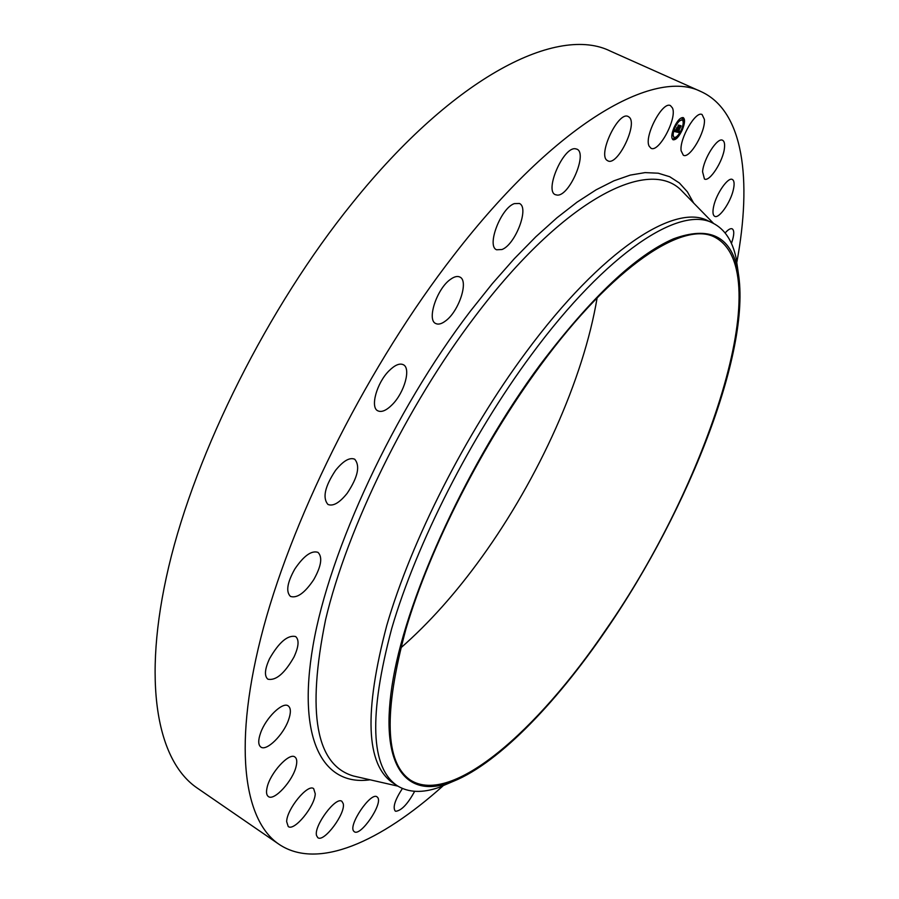 <?xml version="1.0" encoding="UTF-8"?>
<svg xmlns="http://www.w3.org/2000/svg" width="899" height="899" viewBox="0 0 899 899"><rect width="100%" height="100%" fill="white"/><g stroke="black" fill="none" stroke-linecap="round" stroke-linejoin="round"><path stroke-width="1.35" d="M681.105 150.751C679.374 138.738 695.792 110.453 702.097 114.555L704.378 119.342C705.782 131.704 689.657 159.235 683.33 155.235L681.105 150.751M442.949 785.951C380.929 841.554 317.864 870.535 278.926 844.24L197.196 788.03C157.37 761.015 141.446 682.599 168.686 566.909C195.937 451.478 268.138 307.222 352.071 203.41C455.197 74.875 558.504 25.003 610.556 51.198L701.13 91.642C743.878 111.161 752.014 180.092 736.888 262.002M278.926 844.24C243.247 820.102 232.279 743.597 263.621 627.154C294.962 511.003 369.916 363.297 453.557 255.563C556.402 122.185 654.73 67.874 701.13 91.642M452.804 781.534L439.162 787.355C422.463 793.233 408.494 792.693 397.257 785.737L392.863 782.872C365.927 764.633 363.893 712.154 386.772 625.434C411.315 540.76 465.828 433.217 526.106 352.116C602.015 249.326 675.284 202.882 708.154 220.862L712.885 223.121C724.673 229.076 732.415 240.718 736.101 258.035L738.259 272.712M397.257 785.737C370.512 767.622 368.669 715.211 391.728 628.48C416.439 543.783 471.065 436.116 531.32 354.88C607.218 251.9 680.273 205.242 712.885 223.121M540.209 364.646C591.284 297.232 635.694 255.294 673.463 238.842C709.019 225.874 730.37 235.886 737.506 268.891C753.643 345.733 689.342 509.171 606.241 629.828C554.571 705.58 494.641 767.004 449.14 782.894C405.056 798.481 378.164 764.555 393.211 678.52C408.056 592.935 468.986 460.872 540.209 364.646M606.128 629.379C537.456 730.797 451.759 806.133 410.517 780.175C384.986 762.869 383.457 712.48 405.943 629.008C429.958 547.513 482.527 443.937 540.423 365.477C613.5 265.812 683.869 220.12 715.042 237.336C778.579 271.363 707.108 484.775 606.128 629.379M597.127 297.85C583.406 379.558 538.748 478.088 481.976 556.908C456.141 592.812 429.048 623.176 400.696 647.988M343.238 803.661C345.857 813.37 323.82 842.936 317.797 837.643L316.538 835.542C313.594 826.035 336.057 795.93 341.923 801.369L343.238 803.661M713.705 206.152C716.424 193.476 728.134 176.755 732.348 179.474C734.314 180.632 734.629 184.115 733.303 189.903C730.482 202.578 718.964 218.996 714.716 216.322C712.795 215.221 712.457 211.827 713.705 206.152M315.246 793.761C314.931 806.313 294.119 831.676 288.231 826.518L286.657 821.652C286.759 809.1 307.952 783.366 313.672 788.659L315.246 793.761M725.133 232.965C728.168 229.537 730.527 228.166 732.202 228.84C734.371 230.335 734.269 234.74 731.898 242.067L731.415 243.415M296.176 766.15C293.153 780.512 274.116 801.436 268.34 796.525C266.475 795.154 266.048 792.199 267.07 787.648C269.992 773.14 289.332 752.047 294.928 757.025C296.85 758.441 297.266 761.475 296.176 766.15M288.433 720.256C283.196 735.157 266.441 751.564 260.834 747.035C258.125 744.911 258.047 740.203 260.609 732.899C265.857 717.762 282.792 701.389 288.242 705.917C291.006 708.097 291.062 712.873 288.433 720.256M293.951 657.09C284.578 673.486 275.892 680.858 267.868 679.194C264.182 676.014 264.733 669.193 269.52 658.731C279.005 642.223 287.702 634.818 295.614 636.526C299.333 639.785 298.783 646.639 293.951 657.09M313.717 579.698C304.806 592.935 297.063 598.509 290.467 596.419C285.747 591.778 287.197 582.653 294.805 569.045C303.783 555.807 311.515 550.244 317.976 552.357C322.719 557.065 321.303 566.179 313.717 579.698M347.228 493.236C339.564 502.799 333.147 506.542 327.966 504.463C322.314 497.877 324.865 486.494 335.608 470.289C343.294 460.839 349.655 457.142 354.689 459.209C360.364 465.839 357.869 477.189 347.228 493.236M392.357 404.528C386.469 410.472 381.614 412.562 377.805 410.809C369.972 407.427 376.771 382.839 389.042 370.793C394.875 365.028 399.628 363.005 403.325 364.713C411.214 368.242 404.415 392.492 392.357 404.528M445.454 321.01C441.544 323.943 438.296 324.775 435.734 323.528C426.553 320.022 436.903 288.59 450.466 279.364C454.265 276.622 457.389 275.847 459.85 277.038C469.053 280.746 458.827 311.571 445.454 321.01M501.979 249.517L496.63 249.776C486.303 246.18 500.822 208.04 514.34 203.623L519.352 203.466C529.635 207.298 515.43 244.618 501.979 249.517M557.268 195.105L555.391 194.69C544.255 190.936 563.235 146.863 575.281 148.751L576.866 149.144C587.912 153.145 569.427 196.24 557.268 195.105M607.297 160.505C597.284 155.156 618.422 110.599 628.221 116.544L628.952 117.005C638.481 123.309 617.489 166.663 607.814 160.809L607.297 160.505M414.664 791.311C407.798 803.942 401.505 810.595 395.785 811.28L395.189 811.01C392.616 807.347 395.021 799.84 402.404 788.49M649.145 146.177C643.774 136.536 662.653 100.666 670.497 105.655L672.463 107.959C677.396 118.241 658.787 153.1 650.977 148.234L649.145 146.177M377.659 797.469C383.266 803.56 360.51 836.991 354.285 831.699L353.801 831.249C347.801 825.529 370.961 791.435 377.063 796.896L377.659 797.469M702.569 171.743C703.49 158.853 717.469 136.94 722.594 140.289C724.279 141.165 724.909 143.683 724.47 147.852C723.335 160.865 709.614 182.283 704.456 179.013L702.569 171.743M673.969 127.658C677.34 120.612 680.442 117.263 683.251 117.612C685.229 119.23 684.926 123.275 682.352 129.771C679.003 136.783 675.913 140.12 673.081 139.772C671.115 138.188 671.418 134.153 673.969 127.658M674.868 127.883C677.531 122.331 679.959 119.702 682.184 119.972C683.734 121.241 683.498 124.433 681.476 129.546C678.835 135.075 676.396 137.704 674.171 137.435C672.621 136.187 672.857 132.996 674.868 127.883M676.79 131.996L677.655 130.647L677.846 131.85L680.161 125.984L680.993 126.197L678.239 131.917L679.341 130.984L678.959 132.546L676.745 132.063L678.779 131.883M676.823 131.636L677.644 130.366L676.823 131.636M677.588 131.142L680.116 125.523L681.049 125.77L680.161 125.68L677.599 131.187M674.666 131.546L675.599 130.153L676.138 131.456L677.127 129.175L676.138 131.164L675.565 130.58L676.149 131.018L676.925 127.77L677.295 128.759L678.408 125.602L679.307 125.838L676.576 132.018L674.666 131.546M674.778 131.063L675.632 129.793L674.778 131.063M676.891 127.501L675.992 129.703L676.891 127.501M677.318 128.31L678.363 125.073L679.419 125.343L678.408 125.231L677.318 128.31M673.632 138.626L674.194 138.019L673.632 138.626M674.16 127.703L674.733 127.096L674.16 127.703M672.216 135.064L672.789 134.457L672.216 135.064M682.262 118.657L682.813 118.05L682.262 118.657M678.34 120.893L678.902 120.275L678.34 120.893M682.172 129.726L681.611 130.333L682.172 129.726M678.048 136.468L681.757 130.299M684.128 122.41L683.566 123.017L684.128 122.41M677.632 128.849L676.273 131.883L674.711 131.49M678.947 125.748L678.003 128.557M677.97 131.793L680.644 126.107M680.734 125.68L680.161 125.68M679.116 125.264L678.352 125.152M672.935 139.693L677.408 136.85M682.285 129.085L684.173 122.298M684.229 121.713L683.105 117.555M682.026 119.915L678.767 121.185M678.329 121.635L674.801 127.209M674.295 128.388L672.845 134.524M672.845 134.85L674.025 137.345M673.969 138.109L673.497 139.131M672.564 134.547L671.856 135.064M682.588 118.14L682.127 119.162M678.037 120.747L678.206 121.399M677.307 136.064L677.183 136.94M683.959 121.77L683.218 122.455M357.521 776.938L353.599 776.039C315.942 765.195 306.604 713.064 325.595 619.647C347.25 527.971 406.786 406.101 475.054 316.414C564.201 198.319 649.617 156.392 681.858 190.914L684.656 193.791M370.062 779.793C324.067 786.411 296.546 741.315 313.021 645.662C329.337 550.413 393.807 411.337 470.368 311.166L492.326 283.646L514.262 258.743L535.883 236.729L556.897 217.828L577.057 202.151L596.116 189.813L613.916 180.811L630.266 175.103L645.066 172.608L658.225 173.204L669.688 176.721L679.408 183.003L687.387 191.824L693.635 203.005M684.701 193.847L713.57 223.446M397.897 786.142L357.577 776.95M737.506 268.891L736.101 258.035M449.14 782.894L439.162 787.355"/></g></svg>
